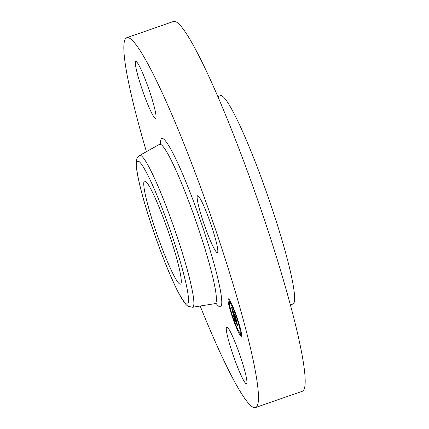 <?xml version="1.0" encoding="UTF-8"?>
<svg xmlns="http://www.w3.org/2000/svg" width="429" height="429" viewBox="0 0 429 429"><rect width="100%" height="100%" fill="white"/><g stroke="black" fill="none" stroke-linecap="round" stroke-linejoin="round"><path stroke-width="0.64" d="M217.819 96.509L220.426 95.603A110.339 11.728 70.8 0 1 231.531 108.896A110.339 11.728 70.8 0 1 277.204 224.335A110.339 11.728 70.8 0 1 292.996 304.011L290.39 304.917M146.423 151.673A195.806 20.806 70.8 0 1 126.764 37.72L173.482 21.45A195.806 20.806 70.8 0 1 193.195 45.04A195.806 20.806 70.8 0 1 274.233 249.893A195.806 20.806 70.8 0 1 302.257 391.28L255.539 407.55A195.806 20.806 70.8 0 1 235.827 383.96A195.806 20.806 70.8 0 1 200.166 306.033M126.764 37.72A195.806 20.806 70.8 0 1 146.471 61.309A195.806 20.806 70.8 0 1 227.515 266.162A195.806 20.806 70.8 0 1 255.539 407.55M200.616 199.415A30.094 3.196 70.8 0 1 213.074 230.899A30.094 3.196 70.8 0 1 217.38 252.633A30.094 3.196 70.8 0 1 214.35 249.002A30.094 3.196 70.8 0 1 201.893 217.519A30.094 3.196 70.8 0 1 197.587 195.79A30.094 3.196 70.8 0 1 200.616 199.415M244.326 369.267A30.094 3.196 70.8 0 1 246.482 383.757A30.094 3.196 70.8 0 1 238.792 370.152A30.094 3.196 70.8 0 1 228.845 341.409A30.094 3.196 70.8 0 1 226.689 326.919A30.094 3.196 70.8 0 1 234.379 340.524A30.094 3.196 70.8 0 1 244.326 369.267M137.977 75.997A30.094 3.196 70.8 0 1 135.821 61.508A30.094 3.196 70.8 0 1 143.511 75.113A30.094 3.196 70.8 0 1 153.453 103.861A30.094 3.196 70.8 0 1 155.609 118.35A30.094 3.196 70.8 0 1 147.919 104.746A30.094 3.196 70.8 0 1 137.977 75.997M176.55 257.867A54.569 5.797 70.8 0 1 180.459 284.137A54.569 5.797 70.8 0 1 166.511 259.47A54.569 5.797 70.8 0 1 148.482 207.346A54.569 5.797 70.8 0 1 144.573 181.07A54.569 5.797 70.8 0 1 158.516 205.738A54.569 5.797 70.8 0 1 176.55 257.867M237.736 330.7A19.863 2.113 70.8 0 1 230.357 310.623A19.863 2.113 70.8 0 1 228.298 298.831A19.863 2.113 70.8 0 1 231.917 304.472A19.863 2.113 70.8 0 1 239.296 324.549A19.863 2.113 70.8 0 1 241.355 336.341A19.863 2.113 70.8 0 1 237.736 330.7M229.402 301.871A19.863 2.113 -109.2 0 0 229.59 302.874M239.859 332.368A19.863 2.113 -109.2 0 0 240.288 333.188M239.972 332.362A15.648 1.662 70.8 0 1 237.119 327.917A15.648 1.662 70.8 0 1 231.306 312.098A15.648 1.662 70.8 0 1 229.681 302.81A15.648 1.662 70.8 0 1 232.534 307.255A15.648 1.662 70.8 0 1 238.347 323.075A15.648 1.662 70.8 0 1 239.972 332.362L241.103 331.971A15.648 1.662 -109.2 0 0 241.195 331.907M230.925 302.407A15.648 1.662 -109.2 0 0 230.813 302.413L229.681 302.81M241.382 332.909L240.176 333.226L240.969 335.499L240.176 333.226M232.979 313.567L233.982 316.173L233.623 315.76L233.853 316.934L236.937 323.332L237.521 325.949L234.341 318.618L235.205 321.38L234.137 318.179L235.183 321.477L234.529 320.49L232.979 313.567M233.07 313.572L234.052 316.216L233.07 313.572M233.826 316.017L237.006 323.117L237.655 326.045L237.001 323.273L233.746 316.05M232.861 313.036L231.542 307.089L232.561 309.792L232.245 309.54L232.657 311.604L233.923 314.35L232.727 311.577L232.475 309.792L232.77 311.593L233.81 313.856L232.963 311.084L234.095 313.545L234.148 314.843L235.698 317.83L236.32 320.645L232.861 313.036L233.253 312.902M231.606 307.014L232.652 309.877L231.606 307.014M232.963 310.869L234.121 313.47L232.963 310.869M234.003 313.669L235.784 317.626L236.524 320.946L235.784 317.787L234.003 313.669M234.223 315.69L234.491 315.594M234.277 315.878L234.577 315.776M229.129 304.788L229.703 306.719L229.129 304.788M232.046 305.067L232.62 307.003L232.169 305.03M228.904 300.016L229.477 301.946L228.904 300.016M240.17 328.796L240.744 330.727L240.17 328.796M236.717 316.993L237.285 318.924L236.717 316.993M237.607 330.105L237.033 328.174L237.607 330.105M232.936 318.184L232.368 316.248L232.936 318.184M145.254 170.281A75.643 8.038 70.8 0 1 181.971 267.621A75.643 8.038 70.8 0 1 179.778 294.927A75.643 8.038 70.8 0 1 143.061 197.587A75.643 8.038 70.8 0 1 145.254 170.281M192.53 307.261L188.229 306.333C186.401 305.234 184.475 303.367 180.089 295.694C170.297 278.383 154.242 236.459 144.793 203.796C140.047 187.516 137.248 175.236 136.395 166.945C136.106 158.741 136.025 159.116 139.672 155.454A80.389 8.542 70.8 0 1 147.908 165.074A80.389 8.542 70.8 0 1 181.397 249.871A80.389 8.542 70.8 0 1 192.53 307.261L214.988 303.646L217.074 303.968M139.672 155.454L159.518 144.337A84.363 8.966 70.8 0 1 168.168 154.429A84.363 8.966 70.8 0 1 203.308 243.42A84.363 8.966 70.8 0 1 214.988 303.646M160.521 143.511A89.103 9.47 70.8 0 1 170.817 149.222A89.103 9.47 70.8 0 1 211.502 254.923A89.103 9.47 70.8 0 1 216.286 303.673M160.955 142.787L159.518 144.337M228.909 304.445L229.483 304.247M232.62 307.003L232.979 306.874M229.477 301.946L230.609 301.549M228.689 299.673L229.199 299.49M239.95 328.453L240.347 328.319M237.827 330.448L238.288 330.282M240.969 335.499L242.095 335.108"/></g></svg>

